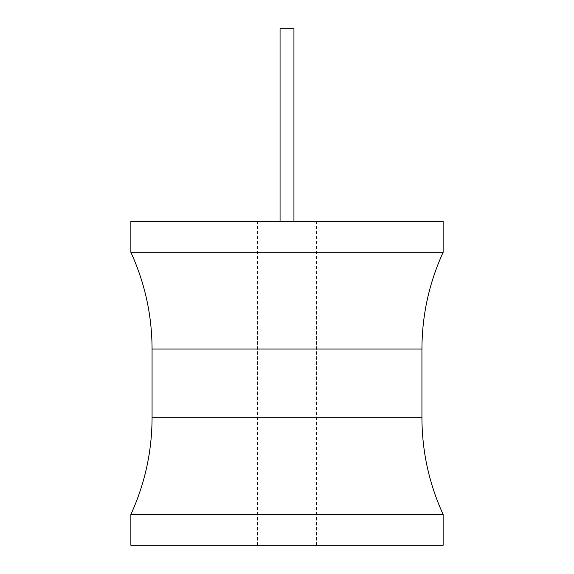 <?xml version="1.0" encoding="UTF-8"?>
<svg xmlns="http://www.w3.org/2000/svg" width="574" height="574" viewBox="0 0 574 574"><rect width="100%" height="100%" fill="white"/><g stroke="black" fill="none" stroke-linecap="round" stroke-linejoin="round"><path stroke-width="0.43" stroke-dasharray="2.87 2.15" d="M443.135 221.464L130.865 221.464M287 221.464L316.489 221.464L287 221.464M443.135 252.302L130.865 252.302M130.865 514.455L443.135 514.455M130.865 545.3L443.135 545.3M287 545.3L316.489 545.3L287 545.3M293.938 221.464L293.938 28.7L280.062 28.7L293.938 28.7L280.062 28.7L280.062 221.464M421.933 349.049L152.067 349.049M152.067 417.714L421.933 417.714M316.489 545.3L316.489 221.464M257.511 545.3L257.511 221.464"/><path stroke-width="0.86" d="M130.865 221.464L443.135 221.464L443.135 252.302L130.865 252.302L130.865 221.464M443.135 514.455L130.865 514.455L130.865 545.3L443.135 545.3L443.135 514.455C429.087 483.739 422.019 451.494 421.933 417.714L152.067 417.714C151.981 451.494 144.913 483.739 130.865 514.455M280.062 221.464L280.062 28.7L293.938 28.7L293.938 221.464M130.865 252.302C144.913 283.025 151.981 315.269 152.067 349.049L421.933 349.049L421.933 417.714M152.067 349.049L152.067 417.714M421.933 349.049C422.019 315.269 429.087 283.025 443.135 252.302"/></g></svg>
